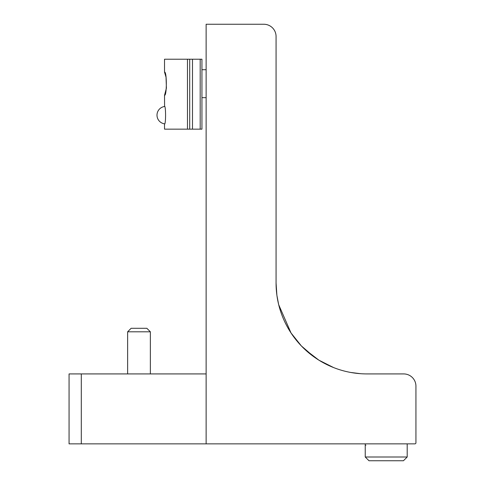 <?xml version="1.0" encoding="UTF-8"?>
<svg xmlns="http://www.w3.org/2000/svg" width="485" height="485" viewBox="0 0 485 485"><rect width="100%" height="100%" fill="white"/><g stroke="black" fill="none" stroke-linecap="round" stroke-linejoin="round"><path stroke-width="0.73" d="M304.926 349.449L318.875 360.155M318.918 360.179L333.644 367.594M350.776 372.468L360.531 373.692M368.545 373.923L366.981 373.923A90.913 90.913 0 0 1 276.068 283.01L276.862 294.983M403.884 373.929L386.218 373.923L403.702 373.923A12.24 12.24 0 0 1 415.936 386.163L415.936 442.811A1.049 1.049 0 0 1 414.887 443.86L206.131 443.86L206.131 24.25L263.828 24.25A12.24 12.24 0 0 1 276.068 36.49L276.068 283.01A90.913 90.913 0 0 0 278.699 304.732L291.018 332.952L301.361 345.932L314.535 357.269M278.566 304.168L276.941 295.583M366.981 373.923L403.702 373.923M164.524 106.251C165.918 105.694 165.918 124.627 164.524 124.081L164.591 123.833A8.742 8.742 0 0 1 164.591 106.5L164.524 95.315L166.404 88.173L166.04 77.23L164.524 72.071C166.919 71.35 166.925 96.024 164.524 95.315M164.524 124.081L164.524 129.149L189.702 129.149L189.702 59.218L189.702 69.707L189.702 59.218L201.936 59.218L201.936 129.149L201.936 97.655L206.131 97.679M189.702 97.679L189.702 108.992L189.702 97.679M192.496 59.218L192.496 129.149L189.702 129.149L189.702 59.218L164.524 59.218L164.524 72.071M192.496 129.149L201.936 129.149M206.131 69.707L201.936 69.707L201.936 59.218M365.235 456.997L407.194 456.997L403.441 460.75L368.988 460.75L365.235 456.997L365.235 443.86L365.235 445.236L365.92 445.236M206.131 373.923L69.064 373.923L69.064 443.86L206.131 443.86M150.362 331.801L127.634 331.801L131.126 328.303L146.864 328.303L150.362 331.801L150.362 373.923M200.19 59.218L200.19 129.149M187.477 129.149L187.477 59.218M81.298 373.923L81.298 443.86M407.194 456.997L407.194 443.86M127.634 373.923L127.634 331.801"/></g></svg>
